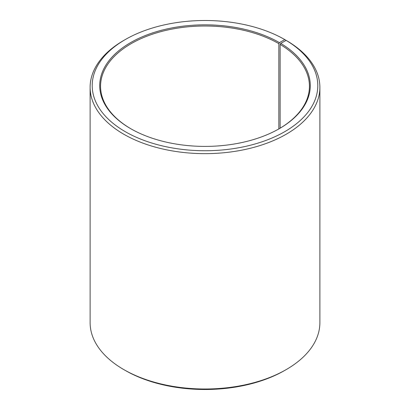<?xml version="1.0" encoding="UTF-8"?>
<svg xmlns="http://www.w3.org/2000/svg" width="410" height="410" viewBox="0 0 410 410"><rect width="100%" height="100%" fill="white"/><g stroke="black" fill="none" stroke-linecap="round" stroke-linejoin="round"><path stroke-width="0.61" d="M286.134 40.385A112.791 65.118 180 0 1 283.822 132.199A112.791 65.118 180 0 1 124.783 131.395A112.791 65.118 180 0 1 125.245 39.575L123.769 40.426A114.882 66.323 180 0 0 90.118 87.325A114.882 66.323 180 0 0 205 153.647A114.882 66.323 180 0 0 319.882 87.325A114.882 66.323 180 0 0 287.635 41.251L286.134 40.385L280.727 43.398L280.127 44.418L280.127 128.186M280.127 44.418A104.437 60.296 180 0 1 309.437 86.3A104.437 60.296 180 0 1 279.143 128.766M130.857 128.766A104.437 60.296 180 0 1 100.563 86.3A104.437 60.296 180 0 1 165.035 30.596A104.437 60.296 180 0 1 278.846 43.665L278.846 128.935M319.882 87.325L319.882 322.675A114.882 66.323 180 0 1 286.231 369.574L284.755 370.425A112.791 65.118 180 0 1 125.245 370.425L123.769 369.574A114.882 66.323 180 0 1 90.118 322.675L90.118 87.325M286.231 369.574A114.882 66.323 180 0 1 123.769 369.574M286.231 40.441L284.755 39.575L279.441 42.645L278.846 43.665M125.245 39.575A112.791 65.118 180 0 1 284.755 39.575M280.727 43.398A105.273 60.777 180 0 1 279.441 128.596A105.273 60.777 180 0 1 130.559 128.596A105.273 60.777 180 0 1 130.564 42.64A105.273 60.777 180 0 1 279.441 42.645"/></g></svg>
